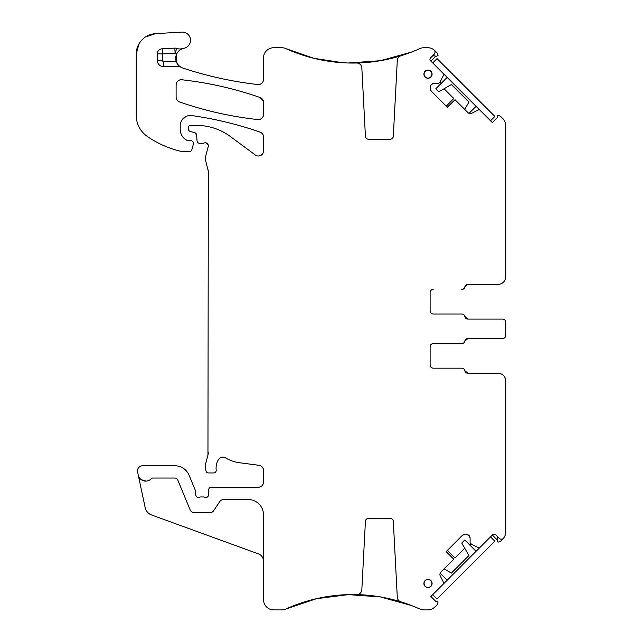 <?xml version="1.0" encoding="UTF-8"?>
<svg xmlns="http://www.w3.org/2000/svg" width="642" height="642" viewBox="0 0 642 642"><rect width="100%" height="100%" fill="white"/><g stroke="black" fill="none" stroke-linecap="round" stroke-linejoin="round"><path stroke-width="0.96" d="M349.866 63.028L352.996 63.06A162.394 162.394 0 0 0 407.317 53.647L410.447 52.492M415.278 50.566L417.348 49.691A162.394 162.394 0 0 0 419.74 48.632A162.394 162.394 0 0 1 400.881 55.782A5.112 5.112 0 0 0 397.294 60.396L393.313 136.297A3.066 3.066 0 0 1 390.248 139.21L368.476 139.21A3.066 3.066 0 0 1 365.418 136.297L361.831 67.851A5.112 5.112 0 0 0 356.607 63.012A162.394 162.394 0 0 1 285.923 48.632A162.394 162.394 0 0 0 342.852 62.747A162.394 162.394 0 0 1 285.923 48.632A10.224 10.224 0 0 0 281.71 47.725L273.725 47.725A10.224 10.224 0 0 0 263.501 57.949L263.501 79.464C263.116 82.834 261.222 84.527 257.819 84.543A5.112 5.112 0 0 0 263.501 79.464M411.362 52.138L380.313 60.717L348.189 62.988M343.005 62.756L313.818 58.302L285.923 48.632M182.705 68.012A372.055 372.055 0 0 0 257.819 84.543C232.211 81.622 207.173 76.117 182.705 68.012A10.224 10.224 0 0 1 180.948 67.233A5.112 5.112 0 0 0 178.46 66.591L178.46 65.291L180.948 67.233A10.224 10.224 0 0 0 182.705 68.012A10.224 10.224 0 0 1 176.205 61.48L178.46 65.291M191.846 115.592C215.126 118.866 237.877 124.379 260.082 132.124C262.241 133.006 263.38 134.619 263.501 136.947A5.112 5.112 0 0 0 260.082 132.124A357.746 357.746 0 0 0 191.846 115.592A10.224 10.224 0 0 0 180.201 125.712L180.201 129.379A12.262 12.262 0 0 0 187.304 140.502A2.552 2.552 0 0 0 188.379 140.742L190.931 140.742A2.552 2.552 0 0 1 193.403 143.952L191.789 149.955A2.046 2.046 0 0 1 189.815 151.472L182.224 151.472A5.112 5.112 0 0 1 181.092 151.343A97.102 97.102 0 0 1 147.203 136.361A25.552 25.552 0 0 1 136.248 115.391L136.248 54.064A20.44 20.44 0 0 1 155.492 33.657L181.863 32.1A8.177 8.177 0 0 1 190.457 39.226A8.177 8.177 0 0 1 183.941 48.286A10.224 10.224 0 0 0 182.986 48.519A10.224 10.224 0 0 1 176.743 48.399A5.112 5.112 0 0 0 174.817 48.134L162.145 48.808A5.112 5.112 0 0 0 157.306 53.912L157.306 60.46A6.131 6.131 0 0 0 163.437 66.591L178.46 66.591M263.501 136.947L263.501 150.91A5.112 5.112 0 0 1 255.355 155.019L230.309 136.481A56.215 56.215 0 0 0 196.869 125.455L190.425 125.455A2.046 2.046 0 0 0 188.379 127.501L188.379 129.01A2.552 2.552 0 0 0 190.273 131.474L194.662 132.653L196.548 134.9A2.552 2.552 0 0 0 194.662 132.653M196.548 134.9L197.078 140.959A2.552 2.552 0 0 0 199.622 143.294L202.415 143.294A5.112 5.112 0 0 0 204.188 142.973L204.798 142.821M208.321 146.023L208.217 146.641A3.066 3.066 0 0 0 204.188 142.973M208.217 146.641L205.416 157.097A5.112 5.112 0 0 0 205.416 159.746L208.313 171.213A5.112 5.112 0 0 0 208.136 169.889M208.313 171.213L207.96 455.106A10.224 10.224 0 0 0 208.313 452.458M207.96 455.106L205.592 463.949A10.224 10.224 0 0 0 205.592 469.246L206.074 471.043A2.552 2.552 0 0 0 208.538 472.937L213.658 472.937A2.552 2.552 0 0 0 216.193 470.072C215.784 466.293 216.555 462.778 218.513 459.52A16.355 16.355 0 0 0 216.193 470.072M225.511 457.834A5.112 5.112 0 0 0 218.513 459.52C220.383 457.048 222.718 456.486 225.511 457.834A35.775 35.775 0 0 0 239.418 462.721L259.063 465.314C261.808 465.891 263.284 467.577 263.501 470.377A5.112 5.112 0 0 0 259.063 465.314M263.501 470.377L263.501 482.134C263.204 485.232 261.503 486.941 258.397 487.246A5.112 5.112 0 0 0 263.501 482.134A5.112 5.112 0 0 1 258.397 487.246A5.112 5.112 0 0 0 263.501 482.134M208.506 495.014C208.12 496.948 206.965 497.711 205.031 497.293A2.552 2.552 0 0 0 208.506 495.014L208.722 489.694A2.552 2.552 0 0 1 211.274 487.246L258.397 487.246M205.031 497.293A5.112 5.112 0 0 0 203.201 496.956L201.042 496.956A5.112 5.112 0 0 0 199.213 497.293C197.222 497.702 196.067 496.908 195.738 494.91A2.552 2.552 0 0 0 199.213 497.293M263.501 561.092A7.664 7.664 0 0 0 258.461 553.894L151.656 515.012A10.224 10.224 0 0 1 145.148 507.533L137.589 471.95A5.112 5.112 0 0 1 142.588 465.779L174.905 465.779A15.336 15.336 0 0 1 189.069 475.241L195.545 490.865A2.552 2.552 0 0 1 195.738 491.844L195.738 494.91M138.247 475.04A7.664 7.664 0 0 0 151.335 478.691A2.046 2.046 0 0 1 152.82 478.041L174.905 478.041A3.066 3.066 0 0 1 177.738 479.935L190.04 509.644A5.112 5.112 0 0 0 194.767 512.798L209.533 512.798A5.112 5.112 0 0 0 213.794 510.518L219.588 501.795A5.112 5.112 0 0 1 223.849 499.508L248.173 499.508A15.336 15.336 0 0 1 263.501 514.844L263.501 599.676A10.224 10.224 0 0 0 273.725 609.9L281.71 609.9A10.224 10.224 0 0 0 285.923 608.993L316.394 598.713L348.293 594.628L380.369 596.924L411.37 605.486M414.997 606.939L419.74 608.993A162.394 162.394 0 0 0 400.881 601.843A5.112 5.112 0 0 1 397.294 597.229L393.313 521.328A3.066 3.066 0 0 0 390.248 518.415L368.476 518.415A3.066 3.066 0 0 0 365.418 521.328L361.831 589.773A5.112 5.112 0 0 1 356.607 594.612A162.394 162.394 0 0 0 285.923 608.993A162.394 162.394 0 0 1 352.996 594.564A162.394 162.394 0 0 0 285.923 608.993M410.447 605.133L407.317 603.978A162.394 162.394 0 0 1 419.74 608.993A10.224 10.224 0 0 0 423.945 609.9L427.7 609.9A10.224 10.224 0 0 0 434.923 606.907L437.403 604.427L438.013 602.148L437.459 601.594A1.019 1.019 0 0 0 436.472 601.329L435.902 601.482L430.894 596.482L443.486 583.883A1.019 1.019 0 0 0 443.678 582.695L440.316 576.099A3.579 3.579 0 0 1 440.974 571.95L453.742 559.182L446.15 551.59L462.376 535.372L464.904 534.321A3.579 3.579 0 0 0 462.376 535.372M466.277 534.321L468.804 535.372A3.579 3.579 0 0 0 466.277 534.321L464.904 534.321M468.804 535.372L469.061 535.621A3.579 3.579 0 0 1 470.104 538.157L469.061 535.621M502.774 539.055L503.24 538.558A3.066 3.066 0 0 1 499.195 538.301L495.584 534.682A2.046 2.046 0 0 0 492.695 534.682L479.734 547.642A1.019 1.019 0 0 1 478.547 547.827L471.621 544.296A0.514 0.514 0 0 1 471.493 544.199L470.257 542.963A0.514 0.514 0 0 1 470.104 542.602L470.104 538.157M503.24 538.558A10.224 10.224 0 0 1 502.79 539.039A10.224 10.224 0 0 0 505.752 531.849L505.752 380.939A7.664 7.664 0 0 0 498.088 373.275L467.849 373.275A3.066 3.066 0 0 1 464.824 370.723A3.066 3.066 0 0 0 461.799 368.163L433.181 368.163C431.312 367.978 430.292 366.951 430.116 365.097A3.066 3.066 0 0 0 433.181 368.163C431.32 367.986 430.292 366.959 430.116 365.097L430.116 346.696C430.301 344.834 431.32 343.815 433.181 343.63A3.066 3.066 0 0 0 430.116 346.696C430.292 344.834 431.32 343.815 433.181 343.63L461.799 343.63A3.066 3.066 0 0 0 464.824 341.079A3.066 3.066 0 0 1 467.849 338.519L502.686 338.519A3.066 3.066 0 0 0 505.752 335.453L505.752 322.172A3.066 3.066 0 0 0 502.686 319.098L467.849 319.098A3.066 3.066 0 0 1 464.824 316.546A3.066 3.066 0 0 0 461.799 313.994L433.181 313.994C431.312 313.802 430.292 312.782 430.116 310.929A3.066 3.066 0 0 0 433.181 313.994C431.32 313.81 430.292 312.79 430.116 310.929L430.116 292.527C430.301 290.657 431.32 289.638 433.181 289.462A3.066 3.066 0 0 0 430.116 292.527C430.292 290.666 431.32 289.638 433.181 289.462A3.066 3.066 0 0 0 430.116 292.527M498.088 284.35L467.849 284.35A3.066 3.066 0 0 0 464.824 286.902A3.066 3.066 0 0 1 461.799 289.462L461.887 289.462A3.066 3.066 0 0 0 464.912 286.902L467.93 284.35L498.088 284.35A7.664 7.664 0 0 0 505.752 276.686L505.752 125.776A10.224 10.224 0 0 0 502.758 118.553L500.278 116.074L497.999 115.464L497.446 116.017A1.019 1.019 0 0 0 497.181 117.005L497.333 117.574L492.334 122.582L479.734 109.983A1.019 1.019 0 0 0 478.547 109.798L471.95 113.161A3.579 3.579 0 0 1 467.801 112.502L455.026 99.735L447.442 107.326L431.223 91.1L430.172 88.572A3.579 3.579 0 0 0 431.223 91.1M430.172 87.2L431.223 84.672A3.579 3.579 0 0 0 430.172 87.2L430.172 88.572M431.223 84.672L431.472 84.415A3.579 3.579 0 0 1 434.008 83.372L431.472 84.415M433.173 55.677L436.472 56.295L438.013 55.477L437.403 53.198L434.409 50.236A3.066 3.066 0 0 1 434.152 54.281L430.533 57.892A2.046 2.046 0 0 0 430.533 60.781L443.486 73.742A1.019 1.019 0 0 1 443.678 74.921L440.147 81.855A0.514 0.514 0 0 1 440.051 81.983L438.815 83.219A0.514 0.514 0 0 1 438.454 83.372L434.008 83.372M434.409 50.236A10.224 10.224 0 0 1 434.891 50.686A10.224 10.224 0 0 0 427.7 47.725L423.945 47.725A10.224 10.224 0 0 0 419.74 48.632A162.394 162.394 0 0 1 417.348 49.691M176.109 84.84C176.502 81.478 178.388 79.785 181.782 79.76A5.112 5.112 0 0 0 176.109 84.84L176.109 97.127A5.112 5.112 0 0 0 179.551 101.958A357.746 357.746 0 0 0 257.835 119.581A5.112 5.112 0 0 0 263.501 114.501L263.292 100.874A5.112 5.112 0 0 0 260.074 97.504A357.746 357.746 0 0 0 181.782 79.76C208.546 82.738 234.643 88.652 260.074 97.504L263.292 100.874M428.005 587.558A4.085 4.085 0 0 0 432.09 583.474A4.085 4.085 0 0 0 428.005 579.381A4.085 4.085 0 0 0 423.913 583.474A4.085 4.085 0 0 0 428.005 587.558M428.005 78.244A4.085 4.085 0 0 0 432.09 74.151A4.085 4.085 0 0 0 428.005 70.066A4.085 4.085 0 0 0 423.913 74.151A4.085 4.085 0 0 0 428.005 78.244M469.069 544.304L471.95 544.464M206.146 142.917L208.096 144.691M262.072 154.457L259.055 155.974M181.951 119.99L185.939 116.531M188.379 140.742L187.304 140.502C182.777 138.166 180.41 134.459 180.201 129.379M155.492 33.657L145.389 37.027M139.017 43.792L136.248 54.064M190.497 39.571L190.385 38.769M180.282 66.84L179.399 66.19M176.285 61.704L176.791 53.719A10.224 10.224 0 0 0 180.948 67.233M440.011 83.941L440.316 81.526L439.955 82.714M502.686 319.098L467.93 319.098L464.912 316.546A3.066 3.066 0 0 0 467.93 319.098L464.912 316.546A3.066 3.066 0 0 0 461.887 313.994L433.181 313.994M433.181 343.63L461.887 343.63A3.066 3.066 0 0 0 464.912 341.079L467.93 338.519L502.686 338.519M498.088 373.275L467.93 373.275L464.912 370.723A3.066 3.066 0 0 0 467.93 373.275L464.912 370.723A3.066 3.066 0 0 0 461.887 368.163L433.181 368.163A3.066 3.066 0 0 1 430.116 365.097M505.752 380.939L505.318 378.395M263.501 114.501A5.112 5.112 0 0 1 257.835 119.581A5.112 5.112 0 0 0 263.501 114.501C263.116 117.863 261.23 119.556 257.835 119.581C231.08 116.643 204.983 110.761 179.551 101.958C177.377 101.075 176.237 99.47 176.109 97.127M176.743 48.399L175.089 53.238A15.336 15.336 0 0 0 176.799 53.711A10.224 10.224 0 0 1 183.941 48.286A10.224 10.224 0 0 0 176.799 53.711C178.628 50.742 180.691 49.009 182.986 48.519M152.82 478.041A2.046 2.046 0 0 0 151.335 478.691M344.321 594.789L349.858 594.596M419.74 608.993A162.394 162.394 0 0 0 352.996 594.564L344.08 594.805M453.742 559.182L446.278 551.462M495.584 534.682L494.091 534.088M500.583 539.095L501.924 539.144M505.752 322.172L505.752 324.274M505.752 333.35L505.752 335.453M455.026 99.735L447.313 107.198M430.533 57.892L429.939 59.385M434.947 52.893L434.995 51.553M428.005 587.382A3.908 3.908 0 0 0 431.914 583.474A3.908 3.908 0 0 0 428.005 579.557A3.908 3.908 0 0 0 424.097 583.474A3.908 3.908 0 0 0 428.005 587.382M428.005 78.067A3.908 3.908 0 0 0 431.914 74.151A3.908 3.908 0 0 0 428.005 70.243A3.908 3.908 0 0 0 424.097 74.151A3.908 3.908 0 0 0 428.005 78.067M497.799 537.322L497.181 540.62L497.999 542.161L500.278 541.551L502.758 539.071M492.334 535.043L497.333 540.05M447.313 550.427L454.969 557.946L464.712 548.212M141.384 479.751L146.199 481.099M230.309 136.481A56.215 56.215 0 0 0 196.869 125.455A56.215 56.215 0 0 1 230.309 136.481M189.815 151.472A2.046 2.046 0 0 0 191.789 149.955A2.046 2.046 0 0 1 189.815 151.472M430.894 61.142L435.902 56.143M446.278 106.163L453.798 98.507L444.063 88.765M464.912 286.902L467.93 284.35A3.066 3.066 0 0 0 464.912 286.902M464.912 341.079L467.93 338.519A3.066 3.066 0 0 0 464.912 341.079M497.791 538.341L497.261 536.367M440.155 84.407L440.316 81.526M434.193 55.685L432.218 56.215M464.712 109.413L468.941 102.078L451.39 84.535L438.911 91.742L435.87 88.7L447.161 77.409M476.067 106.315L469.069 113.321M490.52 120.776L432.7 62.948L437.041 58.615L494.862 116.435L490.52 120.776M444.063 568.86L451.39 573.089L468.941 555.539L461.734 543.06L464.776 540.018L476.067 551.309M447.161 580.216L440.155 573.218M432.7 594.669L490.52 536.848L494.862 541.19L437.041 599.01L432.7 594.669M174.817 48.134L175.089 53.238L162.418 53.912L162.418 60.46A1.019 1.019 0 0 0 163.437 61.48L176.205 61.48M163.437 66.591L163.437 61.48M162.418 60.46L157.306 60.46M157.306 53.912L162.418 53.912L162.145 48.808"/></g></svg>
